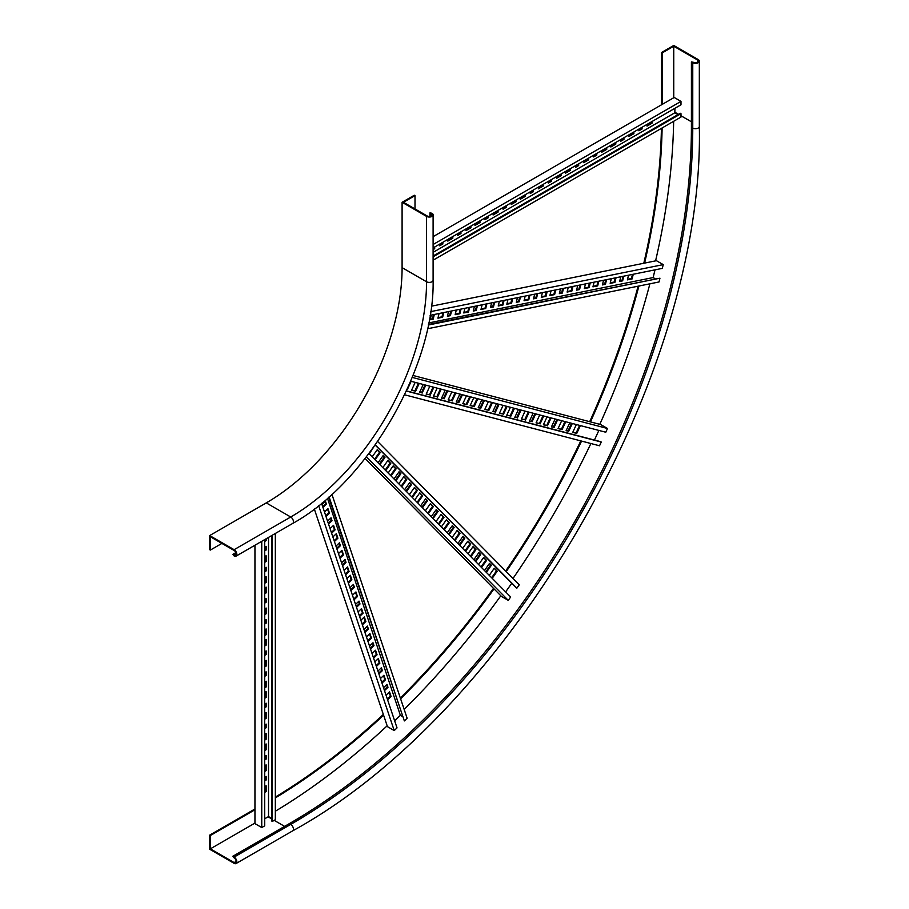 <?xml version="1.0" encoding="UTF-8"?>
<svg xmlns="http://www.w3.org/2000/svg" width="909" height="909" viewBox="0 0 909 909"><rect width="100%" height="100%" fill="white"/><g stroke="black" fill="none" stroke-linecap="round" stroke-linejoin="round"><path stroke-width="1.36" d="M266.269 502.893A192.083 110.898 120 0 0 402.096 267.632L402.096 202.287L426.548 216.399L426.548 281.756A192.083 110.898 -60 0 1 290.721 517.005L266.269 502.893L209.672 535.571L209.672 549.684L210.354 550.07L221.898 543.412M429.946 216.456L429.946 212.876L431.298 213.66A2.886 1.659 0 0 1 432.139 214.831A2.886 1.659 0 0 1 430.366 216.365A2.886 1.659 0 0 1 427.23 216.012L403.46 202.287L415.004 195.617L414.322 195.23L402.096 202.287M429.946 212.876L431.98 213.263A3.841 2.216 180 0 1 433.104 214.831L433.104 280.188C434.945 366.088 367.952 482.111 292.641 523.47A3.841 2.216 60 0 0 293.232 520.391A3.841 2.216 60 0 0 290.721 517.005L234.124 549.684L209.672 535.571M234.124 549.684A3.841 2.216 60 0 1 236.635 553.07A3.841 2.216 60 0 1 236.045 556.149A3.841 2.216 60 0 1 234.124 555.956L232.772 554.388L234.124 555.172L236.158 553.99M433.104 214.831A3.841 2.216 180 0 1 430.73 216.887A3.841 2.216 180 0 1 426.548 216.399M415.004 208.956L415.004 195.617M234.124 555.172A2.886 1.659 60 0 0 235.567 555.319A2.886 1.659 60 0 0 236.01 553.002A2.886 1.659 60 0 0 234.124 550.468L210.354 536.742L210.354 550.07M232.772 554.388L235.863 552.604M699.328 61.13A3.841 2.216 180 0 1 696.953 63.187A3.841 2.216 180 0 1 692.76 62.698L692.76 128.055A3.841 2.216 180 0 0 696.953 128.533A3.841 2.216 180 0 0 699.328 126.487L699.328 61.13A3.841 2.216 180 0 0 698.192 59.562L673.751 45.45L661.525 52.506L661.525 104.785M661.422 128.374A558.967 322.729 -60 0 1 643.799 263.258M638.095 286.187A558.967 322.729 -60 0 1 589.691 421.685M580.794 440.888A558.967 322.729 -60 0 1 505.654 571.022M493.473 588.339A558.967 322.729 -60 0 1 400.335 697.998M383.325 714.406A558.967 322.729 -60 0 1 275.325 797.102M254.952 808.987L209.672 835.132L209.672 849.245L234.124 863.357A3.841 2.216 60 0 0 236.045 863.55L292.641 830.871A3.841 2.216 60 0 0 293.232 827.792A3.841 2.216 60 0 0 290.721 824.418L234.124 857.085A3.841 2.216 60 0 1 236.635 860.471A3.841 2.216 60 0 1 236.045 863.55M661.525 52.506L662.206 52.904L662.206 104.399M697.521 62.312L697.521 59.96L673.751 46.234L662.206 52.904M697.521 59.96A2.886 1.659 180 0 1 698.362 61.13A2.886 1.659 180 0 1 696.578 62.676A2.886 1.659 180 0 1 693.442 62.312L691.408 61.914L692.76 62.698M254.952 809.771L210.354 835.519L209.672 835.132M662.116 127.976A558.967 322.729 -60 0 1 644.606 263.087M638.925 286.028A558.967 322.729 -60 0 1 590.464 421.878M581.555 441.081A558.967 322.729 -60 0 1 506.211 571.591M494.03 588.896A558.967 322.729 -60 0 1 400.608 698.794M383.587 715.178A558.967 322.729 -60 0 1 275.325 797.909M234.124 857.085L232.772 856.301L234.124 857.869A2.886 1.659 -120 0 1 236.01 860.414A2.886 1.659 -120 0 1 235.567 862.721A2.886 1.659 -120 0 1 234.124 862.573L210.354 848.847L210.354 835.519M232.772 856.301L289.357 823.622A568.579 328.274 120 0 0 691.408 127.271L691.408 61.914M673.751 46.234L673.751 97.729M210.354 848.847L254.952 823.099M275.325 811.237A575.295 332.149 120 0 0 387.154 725.802M404.175 709.418A575.295 332.149 120 0 0 500.825 595.77M513.006 578.454A575.295 332.149 120 0 0 590.907 443.524M599.804 424.321A575.295 332.149 120 0 0 649.901 283.801M655.582 260.872A575.295 332.149 120 0 0 673.66 121.306M433.513 314.628L432.514 318.752L430.309 319.195M476.566 305.924L475.577 310.037L473.373 310.492M519.63 297.22L518.63 301.333L516.437 301.777M442.978 312.719L441.99 316.832L438.058 317.627M486.042 304.015L485.042 308.128L481.122 308.924M529.106 295.311L528.106 299.425L524.186 300.22M450.728 311.151L449.739 315.264L447.535 315.707M493.792 302.447L492.792 306.56L490.599 307.003M536.855 293.743L535.856 297.857L533.651 298.3M460.204 309.23L459.215 313.355L455.284 314.139M503.268 300.527L502.268 304.64L498.348 305.435M546.32 291.823L545.332 295.936L541.412 296.732M468.817 307.492L467.817 311.605L463.897 312.401M511.881 298.788L510.881 302.902L506.961 303.697M430.684 311.628L663.24 264.621L656.446 260.701L431.434 306.185M632.448 274.416L631.448 278.529L627.528 279.324M622.972 276.336L621.972 280.449L619.779 280.892M615.223 277.893L614.223 282.017L610.303 282.801M605.746 279.813L604.746 283.926L602.553 284.369M597.997 281.381L596.997 285.494L593.077 286.29M554.933 290.085L553.945 294.198L550.013 294.993M589.384 283.119L588.384 287.233L584.464 288.028M579.908 285.04L578.919 289.153L576.715 289.596M572.159 286.608L571.159 290.721L567.239 291.505M562.682 288.517L561.694 292.63L559.49 293.073M432.514 318.752L433.195 319.139L430.173 319.752L431.309 315.071M434.32 314.469L433.195 319.139M475.577 310.037L476.248 310.435L473.237 311.048L474.373 306.367M477.384 305.765L476.248 310.435M518.63 301.333L519.312 301.731L516.301 302.333L517.426 297.663M520.437 297.061L519.312 301.731M441.99 316.832L442.66 317.218L437.933 318.184L439.058 313.514M443.797 312.548L442.66 317.218M485.042 308.128L485.724 308.515L480.986 309.48L482.122 304.81M486.86 303.845L485.724 308.515M528.106 299.425L528.788 299.811L524.05 300.777L525.175 296.095M529.913 295.141L528.788 299.811M449.739 315.264L450.421 315.662L447.398 316.264L448.535 311.594M451.546 310.98L450.421 315.662M492.792 306.56L493.473 306.947L490.462 307.56L491.587 302.89M494.61 302.277L493.473 306.947M535.856 297.857L536.537 298.243L533.526 298.856L534.651 294.186M537.662 293.573L536.537 298.243M459.215 313.355L459.886 313.741L455.148 314.696L456.284 310.026M461.022 309.071L459.886 313.741M502.268 304.64L502.95 305.038L498.212 305.992L499.348 301.322M504.075 300.368L502.95 305.038M545.332 295.936L546.014 296.334L541.275 297.288L542.4 292.618M547.138 291.664L546.014 296.334M467.817 311.605L468.499 312.003L463.76 312.957L464.897 308.287M469.635 307.333L468.499 312.003M510.881 302.902L511.562 303.299L506.824 304.254L507.949 299.584M512.687 298.629L511.562 303.299M655.003 269.859L653.139 277.563L655.048 278.665M428.434 324.479L659.945 278.199L659.036 281.96L427.525 328.763M663.24 264.621L662.331 268.371L430.105 315.321M631.448 278.529L632.13 278.927L627.392 279.881L628.517 275.211M633.255 274.257L632.13 278.927M621.972 280.449L622.654 280.836L619.643 281.449L620.767 276.779M623.79 276.166L622.654 280.836M614.223 282.017L614.904 282.404L610.166 283.358L611.303 278.688M616.029 277.734L614.904 282.404M604.746 283.926L605.428 284.324L602.417 284.926L603.542 280.256M606.564 279.642L605.428 284.324M596.997 285.494L597.679 285.892L592.941 286.846L594.077 282.176M598.815 281.211L597.679 285.892M553.945 294.198L554.615 294.596L549.888 295.55L551.013 290.88M555.751 289.914L554.615 294.596M588.384 287.233L589.066 287.63L584.328 288.585L585.464 283.915M590.202 282.96L589.066 287.63M578.919 289.153L579.59 289.539L576.579 290.153L577.715 285.483M580.726 284.869L579.59 289.539M571.159 290.721L571.841 291.107L567.102 292.062L568.239 287.392M572.977 286.437L571.841 291.107M561.694 292.63L562.376 293.028L559.353 293.63L560.489 288.96M563.5 288.358L562.376 293.028M428.741 322.922L653.139 277.563M428.321 325.024L659.945 278.199M447.012 390.7L443.433 398.449L441.638 397.972M483.645 400.29L480.066 408.027L478.27 407.562M418.447 383.223L414.868 390.972L411.607 390.12M455.068 392.813L451.5 400.551L448.239 399.699M491.701 402.392L488.122 410.141L484.861 409.289M425.037 384.95L421.458 392.699L419.663 392.222M461.67 394.54L458.091 402.278L456.295 401.812M498.291 404.119L494.723 411.857L492.917 411.391M433.093 387.064L429.514 394.801L426.253 393.949M469.726 396.642L466.147 404.391L462.886 403.539M506.347 406.221L502.779 413.97L499.518 413.118M440.422 388.972L436.843 396.722L433.582 395.869M477.043 398.562L473.475 406.3L470.214 405.448M412.243 377.405L607.507 428.491L600.713 424.571L413.027 375.462M579.612 425.389L576.033 433.138L572.772 432.275M571.545 423.276L567.977 431.025L566.182 430.559M564.955 421.56L561.387 429.298L558.115 428.446M556.899 419.447L553.32 427.196L551.524 426.719M550.309 417.72L546.729 425.469L543.468 424.617M513.676 408.141L510.097 415.89L506.836 415.038M542.98 415.811L539.401 423.549L536.14 422.696M534.924 413.697L531.345 421.446L529.549 420.969M528.322 411.97L524.754 419.719L521.493 418.867M520.266 409.868L516.698 417.606L514.903 417.14M411.152 381.326L407.493 389.257M443.433 398.449L441.558 398.165L445.217 390.234M447.785 390.904L444.115 398.835M480.066 408.027L478.179 407.755L481.85 399.812M484.406 400.483L480.747 408.425M414.868 390.972L411.516 390.313L415.186 382.371M419.208 383.428L415.549 391.37M451.5 400.551L448.148 399.892L451.807 391.961M455.841 393.006L452.171 400.949M488.122 410.141L484.77 409.47L488.44 401.539M492.462 402.596L488.803 410.527M421.458 392.699L419.572 392.415L423.242 384.484M425.798 385.155L422.14 393.086M458.091 402.278L456.204 402.005L459.863 394.063M462.431 394.733L458.772 402.676M494.723 411.857L492.837 411.584L496.496 403.641M499.064 404.312L495.394 412.254M429.514 394.801L426.173 394.142L429.832 386.211M433.866 387.257L430.196 395.199M466.147 404.391L462.795 403.721L466.465 395.79M470.487 396.847L466.828 404.778M502.779 413.97L499.427 413.311L503.086 405.369M507.12 406.425L503.461 414.356M436.843 396.722L433.491 396.063L437.161 388.12M441.183 389.177L437.524 397.119M473.475 406.3L470.123 405.641L473.782 397.71M477.816 398.756L474.157 406.698M598.872 430.423L594.441 440.036M406.403 390.847L600.576 441.649L601.258 442.035L599.531 445.785L404.562 394.779M607.507 428.491L605.78 432.229L410.663 381.189M576.033 433.138L572.681 432.468L576.351 424.537M580.374 425.594L576.715 433.525M567.977 431.025L566.091 430.741L569.75 422.81M572.318 423.48L568.659 431.423M561.387 429.298L558.035 428.639L561.694 420.708M565.728 421.753L562.057 429.696M553.32 427.196L551.433 426.912L555.104 418.981M557.66 419.651L554.001 427.582M546.729 425.469L543.377 424.81L547.048 416.867M551.07 417.924L547.411 425.855M510.097 415.89L506.756 415.22L510.415 407.289M514.449 408.346L510.778 416.277M539.401 423.549L536.06 422.89L539.719 414.958M543.741 416.004L540.082 423.946M531.345 421.446L529.458 421.162L533.129 413.231M535.685 413.902L532.026 421.833M524.754 419.719L521.402 419.06L525.061 411.118M529.095 412.175L525.436 420.106M516.698 417.606L514.812 417.333L518.471 409.391M521.039 410.061L517.369 418.004M406.323 391.04L601.258 442.035M398.926 471.976L400.221 473.294L395.301 480.259M425.537 498.905L426.844 500.223L421.924 507.188M377.099 449.887L379.473 452.284L374.553 459.25M403.71 476.816L406.084 479.213L401.164 486.179M430.321 503.745L432.695 506.143L427.775 513.119M382.95 455.807L384.257 457.136L379.337 464.101M409.561 482.747L410.868 484.065L405.948 491.03M436.184 509.676L437.479 510.994L432.559 517.96M387.745 460.658L390.109 463.056L385.2 470.021M414.356 487.588L416.731 489.985L411.811 496.95M440.967 514.517L443.342 516.914L438.422 523.891M393.063 466.044L395.438 468.442L390.518 475.407M419.674 492.973L422.049 495.371L417.129 502.347M365.123 458.443L501.484 596.44L508.279 600.36L510.653 596.986L368.906 453.534M494.189 568.386L496.564 570.784L491.644 577.749M489.406 563.535L490.712 564.853L485.792 571.818M483.543 557.615L485.917 560.012L480.997 566.977M478.759 552.763L480.066 554.081L475.146 561.046M472.907 546.843L475.271 549.241L470.351 556.206M446.296 519.903L448.66 522.3L443.74 529.277M467.578 541.446L469.953 543.855L465.033 550.82M462.795 536.605L464.101 537.923L459.181 544.889M456.932 530.674L459.306 533.072L454.386 540.048M452.148 525.834L453.455 527.152L448.535 534.117M374.008 446.592L369.247 453.898M400.221 473.294L400.903 473.68L395.869 480.827M394.006 478.941L399.04 471.794L400.903 473.68M426.844 500.223L427.514 500.609L422.48 507.756M420.617 505.87L425.651 498.734L427.514 500.609M379.473 452.284L380.144 452.682L375.11 459.818M372.179 456.852L377.224 449.716L380.144 452.682M406.084 479.213L406.766 479.611L401.721 486.747M398.79 483.781L403.835 476.646L406.766 479.611M432.695 506.143L433.377 506.54L428.332 513.676M425.401 510.722L430.446 503.575L433.377 506.54M384.257 457.136L384.939 457.522L379.894 464.669M378.03 462.783L383.075 455.636L384.939 457.522M410.868 484.065L411.55 484.452L406.505 491.599M404.641 489.712L409.686 482.565L411.55 484.452M437.479 510.994L438.161 511.381L433.127 518.528M431.264 516.642L436.297 509.506L438.161 511.381M390.109 463.056L390.79 463.454L385.757 470.589M382.825 467.624L387.87 460.488L390.79 463.454M416.731 489.985L417.401 490.383L412.368 497.518M409.436 494.553L414.481 487.417L417.401 490.383M443.342 516.914L444.012 517.312L438.979 524.448M436.047 521.493L441.092 514.346L444.012 517.312M395.438 468.442L396.119 468.839L391.075 475.975M388.143 473.01L393.188 465.874L396.119 468.839M422.049 495.371L422.73 495.769L417.686 502.904M414.754 499.939L419.799 492.803L422.73 495.769M375.133 445.012L516.21 587.782L516.88 588.168L519.266 584.805L377.621 441.456M511.744 583.26L505.643 591.907M366.407 456.795L508.279 600.36M489.269 575.352L494.314 568.205L497.246 571.17L492.201 578.317M496.564 570.784L497.246 571.17M484.486 570.5L489.519 563.364L491.383 565.25L486.349 572.386M490.712 564.853L491.383 565.25M478.623 564.58L483.668 557.433L486.599 560.399L481.554 567.546M485.917 560.012L486.599 560.399M473.839 559.728L478.884 552.592L480.747 554.479L475.702 561.614M480.066 554.081L480.747 554.479M467.987 553.808L473.021 546.661L475.952 549.627L470.907 556.763M475.271 549.241L475.952 549.627M441.376 526.879L446.41 519.732L449.341 522.698L444.296 529.833M448.66 522.3L449.341 522.698M462.658 548.422L467.703 541.275L470.635 544.241L465.59 551.377M469.953 543.855L470.635 544.241M457.875 543.571L462.908 536.435L464.772 538.321L459.738 545.457M464.101 537.923L464.772 538.321M452.012 537.651L457.057 530.504L459.988 533.469L454.943 540.605M459.306 533.072L459.988 533.469M447.228 532.799L452.262 525.663L454.125 527.55L449.091 534.685M453.455 527.152L454.125 527.55M516.88 588.168L375.258 444.842M325.024 501.552L325.74 503.677L322.672 506.597M339.023 543.196L339.739 545.32L336.671 548.241M353.01 584.839L353.726 586.964L350.658 589.884M327.547 509.051L328.819 512.846L325.752 515.755M341.534 550.695L342.807 554.479L339.75 557.399M355.533 592.338L356.805 596.122L353.737 599.042M330.626 518.21L331.342 520.334L328.274 523.254M344.613 559.853L345.329 561.978L342.261 564.898M358.601 601.497L359.316 603.621L356.26 606.542M333.137 525.709L334.421 529.504L331.353 532.413M347.136 567.352L348.408 571.136L345.34 574.056M361.123 608.996L362.396 612.78L359.328 615.7M335.944 534.038L337.216 537.821L334.148 540.741M349.931 575.681L351.204 579.465L348.136 582.385M314.321 509.017L387.439 726.632L394.222 730.563L397.028 727.893L321.57 503.313M389.109 692.283L390.381 696.067L387.314 698.987M386.586 684.784L387.302 686.909L384.234 689.829M383.507 675.626L384.78 679.409L381.723 682.329M380.996 668.126L381.7 670.251L378.644 673.171M377.917 658.968L379.189 662.752L376.121 665.672M363.918 617.325L365.202 621.108L362.134 624.029M375.11 650.639L376.394 654.423L373.326 657.343M372.599 643.14L373.315 645.265L370.247 648.185M369.52 633.982L370.792 637.766L367.725 640.686M366.997 626.483L367.713 628.608L364.645 631.528M325.74 503.677L326.422 504.075L322.945 507.381M321.956 504.472L325.445 501.154L326.422 504.075M339.739 545.32L340.409 545.718L336.932 549.025M335.955 546.116L339.432 542.798L340.409 545.718M353.726 586.964L354.408 587.362L350.919 590.668M349.942 587.759L353.419 584.442L354.408 587.362M328.819 512.846L329.501 513.233L326.024 516.551M324.479 511.972L327.956 508.654L329.501 513.233M342.807 554.479L343.488 554.876L340.011 558.194M338.466 553.615L341.954 550.297L343.488 554.876M356.805 596.122L357.476 596.52L353.999 599.838M352.465 595.259L355.942 591.941L357.476 596.52M331.342 520.334L332.024 520.732L328.535 524.038M327.558 521.13L331.035 517.812L332.024 520.732M345.329 561.978L346.011 562.376L342.534 565.682M341.545 562.773L345.034 559.455L346.011 562.376M359.316 603.621L359.998 604.019L356.521 607.326M355.544 604.417L359.021 601.099L359.998 604.019M334.421 529.504L335.091 529.89L331.615 533.208M330.081 528.629L333.558 525.311L335.091 529.89M348.408 571.136L349.09 571.534L345.602 574.852M344.068 570.273L347.545 566.955L349.09 571.534M362.396 612.78L363.077 613.177L359.6 616.495M358.055 611.916L361.543 608.598L363.077 613.177M337.216 537.821L337.898 538.219L334.41 541.537M332.876 536.958L336.353 533.64L337.898 538.219M351.204 579.465L351.885 579.862L348.408 583.18M346.863 578.601L350.351 575.283L351.885 579.862M328.66 497.28L404.346 720.917L407.141 718.258L331.921 494.348M402.289 716.44L400.38 715.338L394.642 720.803M318.661 505.654L394.222 730.563M386.041 695.203L389.518 691.885L391.063 696.464L387.575 699.782M390.381 696.067L391.063 696.464M383.518 687.704L387.007 684.386L387.984 687.306L384.496 690.613M387.302 686.909L387.984 687.306M380.439 678.546L383.928 675.228L385.461 679.807L381.985 683.125M384.78 679.409L385.461 679.807M377.928 671.047L381.405 667.729L382.382 670.649L378.905 673.955M381.7 670.251L382.382 670.649M374.849 661.888L378.326 658.571L379.871 663.15L376.383 666.467M379.189 662.752L379.871 663.15M360.862 620.245L364.339 616.927L365.873 621.506L362.396 624.824M365.202 621.108L365.873 621.506M372.054 653.56L375.531 650.242L377.065 654.821L373.588 658.139M376.394 654.423L377.065 654.821M369.531 646.06L373.008 642.743L373.985 645.663L370.508 648.969M373.315 645.265L373.985 645.663M366.452 636.902L369.929 633.584L371.474 638.163L367.997 641.481M370.792 637.766L371.474 638.163M363.93 629.403L367.418 626.085L368.395 629.005L364.918 632.312M367.713 628.608L368.395 629.005M400.38 715.338L327.479 498.325M404.346 720.917L329.081 496.905M265.485 546.741L265.485 549.615L264.689 550.07M265.485 599.02L265.485 601.894L264.689 602.36M265.485 651.298L265.485 654.173L264.689 654.639M265.485 556.149L265.485 561.114L264.689 561.58M265.485 608.428L265.485 613.393L264.689 613.859M265.485 660.707L265.485 665.683L264.689 666.138M265.485 567.659L265.485 570.534L264.689 570.988M265.485 619.938L265.485 622.813L264.689 623.267M265.485 672.217L265.485 675.092L264.689 675.546M265.485 577.067L265.485 582.033L264.689 582.487M265.485 629.346L265.485 634.312L264.689 634.766M265.485 681.625L265.485 686.59L264.689 687.045M265.485 539.151L264.689 540.662M265.485 587.521L265.485 592.486L264.689 592.941M265.485 639.8L265.485 644.765L264.689 645.22M254.952 545.23L254.952 823.622L261.747 827.554L264.689 825.849L264.689 539.616M265.485 786.183L265.485 791.148L264.689 791.603M265.485 776.775L265.485 779.649L264.689 780.104M265.485 765.276L265.485 770.241L264.689 770.696M265.485 755.856L265.485 758.731L264.689 759.197M265.485 744.357L265.485 749.323L264.689 749.789M265.485 692.079L265.485 697.044L264.689 697.498M265.485 733.904L265.485 738.869L264.689 739.324M265.485 724.496L265.485 727.37L264.689 727.825M265.485 712.997L265.485 717.962L264.689 718.417M265.485 703.577L265.485 706.452L264.689 706.918M265.485 549.615L266.155 550.013L264.689 550.854M264.689 547.195L266.155 546.354L266.155 550.013M265.485 601.894L266.155 602.292L264.689 603.144M264.689 599.474L266.155 598.633L266.155 602.292M265.485 654.173L266.155 654.571L264.689 655.423M264.689 651.764L266.155 650.912L266.155 654.571M265.485 561.114L266.155 561.512L264.689 562.364M264.689 556.615L266.155 555.763L266.155 561.512M265.485 613.393L266.155 613.791L264.689 614.643M264.689 608.894L266.155 608.041L266.155 613.791M265.485 665.683L266.155 666.07L264.689 666.922M264.689 661.173L266.155 660.32L266.155 666.07M265.485 570.534L266.155 570.92L264.689 571.772M264.689 568.114L266.155 567.261L266.155 570.92M265.485 622.813L266.155 623.199L264.689 624.051M264.689 620.393L266.155 619.54L266.155 623.199M265.485 675.092L266.155 675.478L264.689 676.33M264.689 672.671L266.155 671.819L266.155 675.478M265.485 582.033L266.155 582.419L264.689 583.271M264.689 577.522L266.155 576.67L266.155 582.419M265.485 634.312L266.155 634.698L264.689 635.55M264.689 629.801L266.155 628.948L266.155 634.698M265.485 686.59L266.155 686.977L264.689 687.829M264.689 682.08L266.155 681.227L266.155 686.977M265.485 540.207L266.155 540.605L264.689 541.446M266.155 538.764L266.155 540.605M265.485 592.486L266.155 592.884L264.689 593.725M264.689 587.975L266.155 587.123L266.155 592.884M265.485 644.765L266.155 645.163L264.689 646.004M264.689 640.254L266.155 639.413L266.155 645.163M271.7 535.56L271.7 821.009L272.382 821.406L275.325 819.702L275.325 533.469M271.7 818.395L268.53 816.566L264.689 818.793M261.747 541.309L261.747 827.554M264.689 786.637L266.155 785.785L266.155 791.546L264.689 792.387M265.485 791.148L266.155 791.546M264.689 777.229L266.155 776.377L266.155 780.036L264.689 780.888M265.485 779.649L266.155 780.036M264.689 765.73L266.155 764.878L266.155 770.627L264.689 771.48M265.485 770.241L266.155 770.627M264.689 756.322L266.155 755.47L266.155 759.129L264.689 759.981M265.485 758.731L266.155 759.129M264.689 744.812L266.155 743.971L266.155 749.72L264.689 750.573M265.485 749.323L266.155 749.72M264.689 692.533L266.155 691.692L266.155 697.442L264.689 698.282M265.485 697.044L266.155 697.442M264.689 734.358L266.155 733.506L266.155 739.267L264.689 740.108M265.485 738.869L266.155 739.267M264.689 724.95L266.155 724.098L266.155 727.757L264.689 728.609M265.485 727.37L266.155 727.757M264.689 713.451L266.155 712.599L266.155 718.349L264.689 719.201M265.485 717.962L266.155 718.349M264.689 704.043L266.155 703.191L266.155 706.85L264.689 707.702M265.485 706.452L266.155 706.85M268.53 816.566L268.53 537.389M272.382 821.406L272.382 535.162M442.16 242.669L442.16 243.589L439.672 245.021M487.44 216.535L487.44 217.444L484.952 218.887M532.719 190.39L532.719 191.31L530.231 192.742M452.125 236.919L452.125 237.84L447.83 240.317M497.405 210.786L497.405 211.695L493.098 214.183M542.673 184.641L542.673 185.561L538.378 188.038M460.272 232.215L460.272 233.136L457.784 234.567M505.552 206.082L505.552 206.991L503.063 208.434M550.831 179.937L550.831 180.857L548.332 182.289M470.237 226.466L470.237 227.386L465.931 229.863M515.517 200.332L515.517 201.241L511.21 203.73M560.785 174.187L560.785 175.107L556.49 177.585M434.013 247.373L433.104 248.816M479.293 221.239L479.293 222.148L474.987 224.637M524.561 195.094L524.561 196.014L520.266 198.492M433.104 244.51L680.989 101.388L674.205 97.468L433.104 236.67M651.333 121.908L651.333 122.829L647.038 125.306M641.379 127.658L641.379 128.578L638.891 130.01M633.232 132.362L633.232 133.282L628.926 135.759M623.267 138.111L623.267 139.032L620.779 140.463M615.12 142.815L615.12 143.736L610.814 146.213M569.841 168.96L569.841 169.869L565.546 172.358M606.064 148.053L606.064 148.962L601.758 151.451M596.099 153.803L596.099 154.712L593.611 156.155M587.953 158.507L587.953 159.416L583.646 161.904M577.988 164.256L577.988 165.165L575.499 166.608M442.16 243.589L442.842 243.976L439.672 245.805L439.672 244.112M442.842 242.283L442.842 243.976M487.44 217.444L488.122 217.842L484.952 219.671L484.952 217.967M488.122 216.137L488.122 217.842M532.719 191.31L533.39 191.697L530.231 193.526L530.231 191.833M533.39 190.004L533.39 191.697M452.125 237.84L452.807 238.226L447.83 241.101L447.83 239.408M452.807 236.533L452.807 238.226M497.405 211.695L498.075 212.092L493.098 214.967L493.098 213.263M498.075 210.388L498.075 212.092M542.673 185.561L543.355 185.947L538.378 188.822L538.378 187.129M543.355 184.254L543.355 185.947M460.272 233.136L460.954 233.522L457.784 235.351L457.784 233.658M460.954 231.829L460.954 233.522M505.552 206.991L506.233 207.388L503.063 209.218L503.063 207.513M506.233 205.684L506.233 207.388M550.831 180.857L551.502 181.243L548.332 183.073L548.332 181.38M551.502 179.55L551.502 181.243M470.237 227.386L470.919 227.773L465.931 230.647L465.931 228.954M470.919 226.08L470.919 227.773M515.517 201.241L516.187 201.639L511.21 204.514L511.21 202.809M516.187 199.935L516.187 201.639M560.785 175.107L561.467 175.494L556.49 178.369L556.49 176.676M561.467 173.801L561.467 175.494M434.013 248.293L434.695 248.68L433.104 249.6M434.695 246.987L434.695 248.68M479.293 222.148L479.975 222.546L474.987 225.421L474.987 223.716M479.975 220.842L479.975 222.546M524.561 196.014L525.243 196.401L520.266 199.287L520.266 197.583M525.243 194.708L525.243 196.401M674.876 108.319L674.876 112.761L678.046 114.591M433.104 256.008L680.318 113.284L680.989 113.67L680.989 117.068L433.104 260.19M680.989 101.388L680.989 104.785L433.104 247.907M651.333 122.829L652.014 123.215L647.038 126.09L647.038 124.397M652.014 121.522L652.014 123.215M641.379 128.578L642.061 128.964L638.891 130.794L638.891 129.101M642.061 127.271L642.061 128.964M633.232 133.282L633.903 133.668L628.926 136.543L628.926 134.85M633.903 131.975L633.903 133.668M623.267 139.032L623.949 139.418L620.779 141.247L620.779 139.554M623.949 137.725L623.949 139.418M615.12 143.736L615.791 144.122L610.814 147.008L610.814 145.304M615.791 142.429L615.791 144.122M569.841 169.869L570.522 170.267L565.546 173.142L565.546 171.437M570.522 168.563L570.522 170.267M606.064 148.962L606.746 149.36L601.758 152.235L601.758 150.53M606.746 147.656L606.746 149.36M596.099 154.712L596.781 155.109L593.611 156.939L593.611 155.234M596.781 153.405L596.781 155.109M587.953 159.416L588.634 159.814L583.646 162.688L583.646 160.984M588.634 158.109L588.634 159.814M577.988 165.165L578.669 165.563L575.499 167.392L575.499 165.688M578.669 163.859L578.669 165.563M433.104 252.35L674.876 112.761M433.104 256.793L680.989 113.67M402.096 267.632L426.548 281.756A3.841 2.216 180 0 0 430.73 282.233A3.841 2.216 180 0 0 433.104 280.188M431.298 216.012L431.298 213.66M691.408 127.271L692.76 128.055A568.579 328.274 -60 0 1 290.721 824.418L289.357 823.622M674.876 112.239L678.5 114.329M680.989 115.761L691.408 121.783M234.124 862.573L236.158 861.402M284.608 826.372L274.2 820.361M271.7 818.918L268.087 816.827M292.641 523.47L236.045 556.149M699.328 126.487C704.827 374.531 510.21 711.622 292.641 830.871"/></g></svg>

